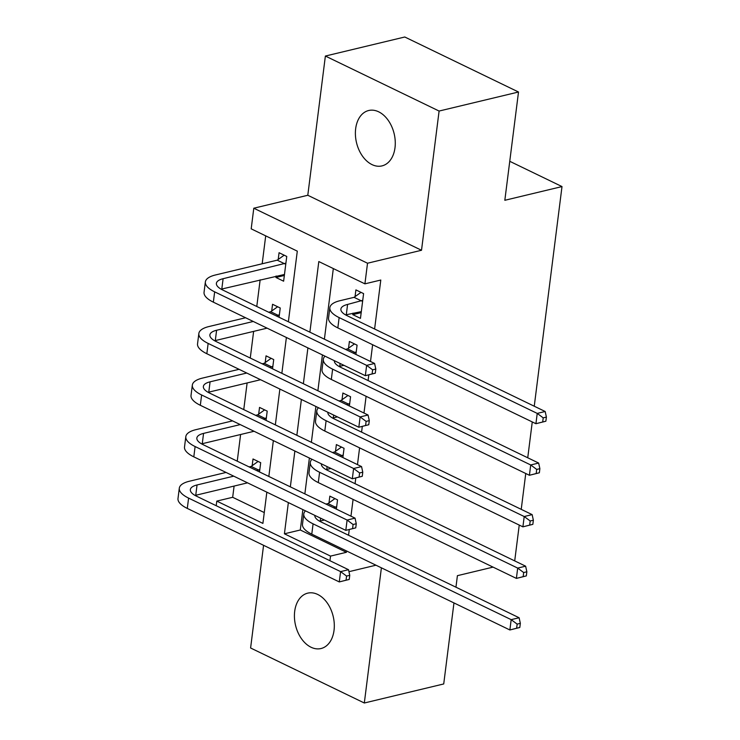 <?xml version="1.0" encoding="UTF-8"?>
<svg xmlns="http://www.w3.org/2000/svg" width="740" height="740" viewBox="0 0 740 740"><rect width="100%" height="100%" fill="white"/><g stroke="black" fill="none" stroke-linecap="round" stroke-linejoin="round"><path stroke-width="1.11" d="M355.663 128.695A28.481 19.351 -103.5 0 0 381.979 165.899A28.481 19.351 -103.5 0 0 395.003 147.722A28.481 19.351 -103.5 0 0 368.696 110.51A28.481 19.351 -103.5 0 0 355.663 128.695M294.696 611.323A28.481 19.351 -103.5 0 0 321.012 648.536A28.481 19.351 -103.5 0 0 334.036 630.351A28.481 19.351 -103.5 0 0 307.72 593.147A28.481 19.351 -103.5 0 0 294.696 611.323M288.369 321.761L297.295 251.147L251.193 228.845L253.792 208.218L367.521 263.227L364.913 283.846L318.811 261.553L309.884 332.168M307.794 195.268L421.513 250.268L439.098 111.046L518.509 92.01L404.78 37L325.378 56.046L307.794 195.268L253.792 208.218M263.532 545.593L250.601 647.99L364.321 703L381.396 567.83M327.95 576.451L214.23 521.441M216.21 505.716L216.792 501.1L262.904 523.402L266.844 492.174M234.099 486.069L232.674 497.289L216.792 501.1M265.706 235.866L262.182 263.773M260.147 279.822L256.78 306.48M253.635 331.381L250.268 358.04M247.123 382.941L243.756 409.608M240.611 434.51L237.244 461.168M439.098 111.046L325.378 56.046M453.962 602.924L443.723 683.954L364.321 703M232.674 497.289L264.272 512.57M259.527 471.944L260.693 462.694L253.006 458.976L252.155 465.7M266.039 420.385L267.205 411.125L259.527 407.407L258.676 414.141M272.551 368.825L273.717 359.566L266.039 355.848L265.188 362.582M279.063 317.257L280.238 307.997L272.551 304.288L271.7 311.013M276.122 275.983L275.937 277.472L283.624 281.191L286.75 256.438L279.063 252.719L278.212 259.453M302.873 509.601L300.292 529.997L346.403 552.299L346.57 550.976M348.549 535.251L349.28 529.535M350.964 516.178L353.082 499.417M355.071 483.692L355.792 477.966M357.476 464.609L359.594 447.857M361.582 432.123L362.304 426.407M363.988 413.05L366.106 396.289M368.095 380.564L368.816 374.838M370.509 361.481L372.627 344.729M374.607 328.995L380.795 280.035L364.913 283.846M333.324 268.565L324.397 339.188M322.418 354.913L317.886 390.748M315.897 406.473L311.374 442.317M309.385 458.042L304.861 493.876M336.367 509.111L337.532 499.861L329.846 496.142L328.995 502.867M342.879 457.551L344.045 448.292L336.367 444.574L335.516 451.308M349.391 405.983L350.566 396.733L342.879 393.014L342.028 399.739M355.903 354.423L357.078 345.164L349.391 341.454L348.54 348.179M352.971 313.15L352.776 314.639L360.463 318.357L363.59 293.604L355.903 289.886L355.052 296.62M518.509 92.01L504.828 200.29L562.002 186.572L509.749 161.302M562.002 186.572L534.252 406.214M532.264 421.939L527.74 457.773M525.751 473.507L521.228 509.342M519.24 525.067L514.707 560.902M421.513 250.268L367.521 263.227M346.403 552.299L330.521 556.101L329.938 560.716M375.976 565.203L348.956 571.678M493.062 567.118L457.403 575.674L455.951 587.199M268.833 476.449L273.356 440.615M275.345 424.889L279.868 389.046M281.857 373.321L286.389 337.486M288.36 502.58L284.419 533.808L330.521 556.101M307.905 347.893L303.372 383.727M301.384 399.452L296.86 435.296M294.871 451.021L290.348 486.855M300.292 529.997L284.419 533.808M284.345 275.456L275.937 277.472M361.185 312.622L352.776 314.639M336.682 506.585L333.629 507.797M324.388 520.007L320.235 521.006A22.256 7.937 7.2 0 0 319.569 521.173M325.952 504.079L328.005 503.579L334.943 498.603M314.824 515.382A22.256 7.937 7.2 0 0 321.021 521.941L519.119 617.752L520.34 623.348L517.158 624.107L516.64 628.232L519.813 627.474L520.34 623.348M519.813 627.474L509.869 629.971L311.781 534.151A33.374 11.905 -172.8 0 1 302.484 524.253L303.789 513.949A33.374 11.905 -172.8 0 1 305.472 510.859M516.64 628.232L509.869 629.971L511.174 619.658L313.085 523.846A33.374 11.905 -172.8 0 1 303.789 513.949M517.158 624.107L511.174 619.658L519.119 617.752M335.692 507.298L328.005 503.579M349.234 579.438L349.752 575.313L346.579 576.072L346.052 580.197L349.234 579.438L339.281 581.927L340.585 571.613L188.598 498.103A33.374 11.905 -172.8 0 1 179.302 488.206A33.374 11.905 -172.8 0 1 189.366 481.24L226.042 472.444M249.112 466.912L251.165 466.422L258.103 461.436M247.549 482.841L195.749 495.273A22.256 7.937 7.2 0 0 195.083 495.439M259.842 469.419L256.789 470.631M233.729 476.162L197.053 484.959A22.256 7.937 7.2 0 0 190.347 489.602A22.256 7.937 7.2 0 0 196.535 496.198L348.531 569.707L349.752 575.313M346.052 580.197L339.281 581.927L187.294 508.417A33.374 11.905 -172.8 0 1 177.998 498.52L179.302 488.206M346.579 576.072L340.585 571.613L348.531 569.707M258.852 470.131L251.165 466.422M343.193 455.026L340.15 456.229M330.9 468.448L326.747 469.447A22.256 7.937 7.2 0 0 326.081 469.613M332.464 452.51L334.517 452.02L341.464 447.043M321.336 463.823A22.256 7.937 7.2 0 0 327.533 470.372L525.631 566.183L526.852 571.789L523.679 572.547L523.152 576.673L526.334 575.905L526.852 571.789M526.334 575.905L516.39 578.403L318.293 482.591A33.374 11.905 -172.8 0 1 308.996 472.694L310.3 462.38A33.374 11.905 -172.8 0 1 311.984 459.3M523.152 576.673L516.39 578.403L517.686 568.089L319.597 472.277A33.374 11.905 -172.8 0 1 310.3 462.38M523.679 572.547L517.686 568.089L525.631 566.183M342.204 455.738L334.517 452.02M349.715 403.457L346.662 404.669M337.421 416.879L333.259 417.878A22.256 7.937 7.2 0 0 332.593 418.054M338.976 400.95L341.029 400.46L347.976 395.475M327.848 412.254A22.256 7.937 7.2 0 0 334.045 418.812L532.143 514.624L533.364 520.22L530.192 520.979L529.664 525.104L532.846 524.346L533.364 520.22M532.846 524.346L522.903 526.843L324.805 431.032A33.374 11.905 -172.8 0 1 315.508 421.134L316.812 410.82A33.374 11.905 -172.8 0 1 318.496 407.731M529.664 525.104L522.903 526.843L524.207 516.529L326.109 420.718A33.374 11.905 -172.8 0 1 316.812 410.82M530.192 520.979L524.207 516.529L532.143 514.624M348.716 404.17L341.029 400.46M356.227 351.898L353.174 353.1M343.934 365.32L339.771 366.319A22.256 7.937 7.2 0 0 339.114 366.485M345.488 349.382L347.55 348.892L354.488 343.915M334.36 360.695A22.256 7.937 7.2 0 0 340.567 367.243L538.655 463.055L539.876 468.661L536.704 469.419L536.186 473.545L539.358 472.786L539.876 468.661M539.358 472.786L529.415 475.274L331.317 379.463A33.374 11.905 -172.8 0 1 322.029 369.565L323.334 359.252A33.374 11.905 -172.8 0 1 325.017 356.171M536.186 473.545L529.415 475.274L530.719 464.961L332.621 369.149A33.374 11.905 -172.8 0 1 323.334 359.252M536.704 469.419L530.719 464.961L538.655 463.055M355.228 352.61L347.55 348.892M355.746 527.87L356.264 523.744L353.091 524.512L352.564 528.638L355.746 527.87L345.802 530.367L347.106 520.054L195.11 446.544A33.374 11.905 -172.8 0 1 185.814 436.646A33.374 11.905 -172.8 0 1 195.878 429.672L232.554 420.875M255.624 415.344L257.677 414.853L264.624 409.877M254.061 431.281L202.261 443.704A22.256 7.937 7.2 0 0 201.604 443.871M266.354 417.86L263.311 419.062M240.241 424.594L203.565 433.39A22.256 7.937 7.2 0 0 196.858 438.034A22.256 7.937 7.2 0 0 203.056 444.638L355.043 518.148L356.264 523.744M352.564 528.638L345.802 530.367L193.806 456.848A33.374 11.905 -172.8 0 1 184.519 446.951L185.814 436.646M353.091 524.512L347.106 520.054L355.043 518.148M265.364 418.572L257.677 414.853M362.258 476.31L362.776 472.185L359.603 472.943L359.085 477.069L362.258 476.31L352.314 478.799L353.618 468.494L201.622 394.975A33.374 11.905 -172.8 0 1 192.335 385.078A33.374 11.905 -172.8 0 1 202.399 378.112L239.076 369.315M262.136 363.784L264.189 363.294L271.136 358.317M260.582 379.722L208.773 392.144A22.256 7.937 7.2 0 0 208.116 392.311M272.875 366.291L269.822 367.503M246.753 373.034L210.077 381.831A22.256 7.937 7.2 0 0 203.371 386.474A22.256 7.937 7.2 0 0 209.568 393.07L361.555 466.589L362.776 472.185M359.085 477.069L352.314 478.799L200.327 405.289A33.374 11.905 -172.8 0 1 191.031 395.391L192.335 385.078M359.603 472.943L353.618 468.494L361.555 466.589M271.876 367.003L264.189 363.294M368.77 424.742L369.297 420.616L366.115 421.384L365.597 425.509L368.77 424.742L358.826 427.239L360.13 416.925L208.144 343.416A33.374 11.905 -172.8 0 1 198.847 333.518A33.374 11.905 -172.8 0 1 208.911 326.553L245.588 317.756M268.648 312.225L270.711 311.725L277.648 306.749M267.094 328.153L215.294 340.576A22.256 7.937 7.2 0 0 214.628 340.752M279.387 314.731L276.335 315.934M253.274 321.465L216.598 330.262A22.256 7.937 7.2 0 0 209.883 334.906A22.256 7.937 7.2 0 0 216.08 341.51L368.067 415.02L369.297 420.616M365.597 425.509L358.826 427.239L206.839 353.729A33.374 11.905 -172.8 0 1 197.543 343.832L198.847 333.518M366.115 421.384L360.13 416.925L368.067 415.02M278.388 315.443L270.711 311.725M362.739 300.329L347.587 304.436A22.256 7.937 7.2 0 0 340.881 309.089A22.256 7.937 7.2 0 0 347.079 315.684L545.167 411.496L546.398 417.092L543.216 417.86L542.698 421.985L545.87 421.217L546.398 417.092M361.314 311.623L346.292 314.75A22.256 7.937 7.2 0 0 345.626 314.925M545.87 421.217L535.927 423.715L537.231 413.401L339.133 317.589A33.374 11.905 -172.8 0 1 329.846 307.692A33.374 11.905 -172.8 0 1 339.91 300.727L354.062 297.332L361 292.356M542.698 421.985L535.927 423.715L337.838 327.903A33.374 11.905 -172.8 0 1 328.542 318.006L329.846 307.692M543.216 417.86L537.231 413.401L545.167 411.496M361.74 301.041L354.062 297.332M375.282 373.182L375.809 369.057L372.627 369.815L372.109 373.94L375.282 373.182L365.338 375.68L366.642 365.366L214.656 291.847A33.374 11.905 -172.8 0 1 205.359 281.949A33.374 11.905 -172.8 0 1 215.423 274.984L277.223 260.166L284.16 255.189M284.475 274.457L221.806 289.016A22.256 7.937 7.2 0 0 221.14 289.183M285.899 263.163L223.11 278.703A22.256 7.937 7.2 0 0 216.395 283.346A22.256 7.937 7.2 0 0 222.592 289.941L374.588 363.46L375.809 369.057M372.109 373.94L365.338 375.68L213.351 302.161A33.374 11.905 -172.8 0 1 204.055 292.263L205.359 281.949M372.627 369.815L366.642 365.366L374.588 363.46M284.9 263.884L277.223 260.166M320.235 521.006L320.587 518.176M311.781 534.151L313.085 523.846M195.749 495.273L197.053 484.959M187.294 508.417L188.598 498.103M326.747 469.447L327.108 466.607M318.293 482.591L319.597 472.277M333.259 417.878L333.62 415.048M324.805 431.032L326.109 420.718M339.771 366.319L340.132 363.479M331.317 379.463L332.621 369.149M202.261 443.704L203.565 433.39M193.806 456.848L195.11 446.544M208.773 392.144L210.077 381.831M200.327 405.289L201.622 394.975M215.294 340.576L216.598 330.262M206.839 353.729L208.144 343.416M346.292 314.75L347.587 304.436M337.838 327.903L339.133 317.589M221.806 289.016L223.11 278.703M213.351 302.161L214.656 291.847"/></g></svg>
